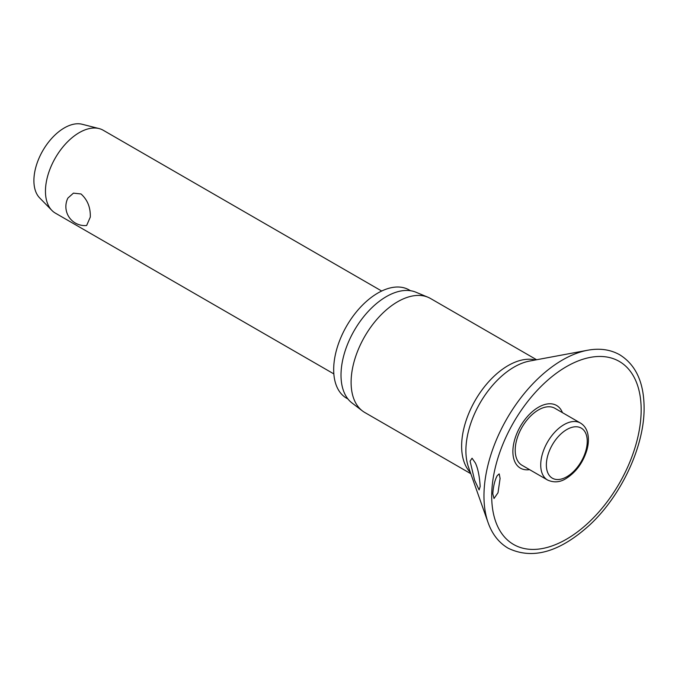 <?xml version="1.0" encoding="UTF-8"?>
<svg xmlns="http://www.w3.org/2000/svg" width="678" height="678" viewBox="0 0 678 678"><rect width="100%" height="100%" fill="white"/><g stroke="black" fill="none" stroke-linecap="round" stroke-linejoin="round"><path stroke-width="1.02" d="M500.093 478.448L498.008 492.753L494.016 498.516L492.796 493.77C493.338 486.177 494.821 480.117 497.245 475.6L499.194 473.888L500.093 478.448M562.452 412.656A36.188 20.891 120 0 0 533.942 410.326A36.188 20.891 120 0 0 512.882 451.565A36.188 20.891 120 0 0 529.552 469.634M480.185 486.49L479.117 489.914L474.575 480.126L470.091 461.125L472.058 458.218L475.363 462.964C477.897 468.261 479.507 476.1 480.185 486.49M536.612 359.747L430.522 298.498A65.791 37.985 120 0 0 427.988 297.244A65.791 37.985 120 0 0 378.239 317.838A65.791 37.985 120 0 0 351.102 382.341A65.791 37.985 120 0 0 362.374 410.885A65.791 37.985 120 0 0 364.73 412.461L470.82 473.71M427.988 297.244L415.936 292.218A64.113 37.019 120 0 0 367.451 312.287A64.113 37.019 120 0 0 341.009 375.146A64.113 37.019 120 0 0 352.001 402.969L362.374 410.885M410.504 290.718L409.148 289.938A62.52 36.095 120 0 0 360.976 306.685A62.52 36.095 120 0 0 333.678 369.612A62.52 36.095 120 0 0 346.627 398.232L347.984 399.011M547.536 480.016L522.018 465.278A32.9 18.992 -60 0 1 515.204 450.217A32.9 18.992 -60 0 1 529.56 417.114A32.9 18.992 -60 0 1 554.918 408.3L580.436 423.038A32.9 18.992 120 0 0 563.986 424.665A32.9 18.992 120 0 0 540.722 464.955A32.9 18.992 120 0 0 547.536 480.016C553.875 482.838 560.02 482.363 565.977 478.583C576.02 472.235 583.004 462.71 586.919 449.997C588.606 443.904 588.86 438.369 587.69 433.403C586.521 428.691 584.097 425.242 580.436 423.038M381.697 291.031L103.217 130.252A47.85 27.629 120 0 0 99.081 128.574A47.85 27.629 120 0 0 63.876 145.812A47.85 27.629 120 0 0 45.46 191.23A47.85 27.629 120 0 0 51.85 210.383A47.85 27.629 120 0 0 55.367 213.129L333.847 373.909M90.293 217.113L86.631 225.511A18.984 18.984 0 0 1 67.902 198.069L73.444 193.137L81.021 193.967C87.513 199.807 90.606 207.519 90.293 217.113M99.081 128.574L82.157 124.26A43.061 24.866 120 0 0 50.477 139.778A43.061 24.866 120 0 0 33.9 180.645A43.061 24.866 120 0 0 39.646 197.891L51.85 210.383M587.682 350.238A111.039 64.113 120 0 0 483.965 495.991A111.039 64.113 120 0 0 488.118 522.687C492.228 534.247 498.906 542.756 508.161 548.214C532.484 559.935 559.638 552.214 589.614 525.043C621.438 495.626 644.558 445.955 644.1 407.571C643.905 382.4 635.803 364.823 619.811 354.831C610.454 349.543 599.742 348.017 587.682 350.238L529.62 361.052A68.224 39.392 120 0 0 465.896 450.599A68.224 39.392 120 0 0 468.447 467.006L488.118 522.687M491.703 496.084A105.692 61.02 120 0 0 566.435 539.239A105.692 61.02 120 0 0 641.168 409.792A105.692 61.02 120 0 0 566.435 366.645A105.692 61.02 120 0 0 491.703 496.084M535.306 359.993A65.791 37.985 120 0 0 486.923 383.748A65.791 37.985 120 0 0 461.633 446.149A65.791 37.985 120 0 0 470.371 472.456M546.358 464.955A28.908 16.687 120 0 0 566.8 476.753A28.908 16.687 120 0 0 587.241 441.353A28.908 16.687 120 0 0 566.8 429.547A28.908 16.687 120 0 0 546.358 464.955"/></g></svg>
